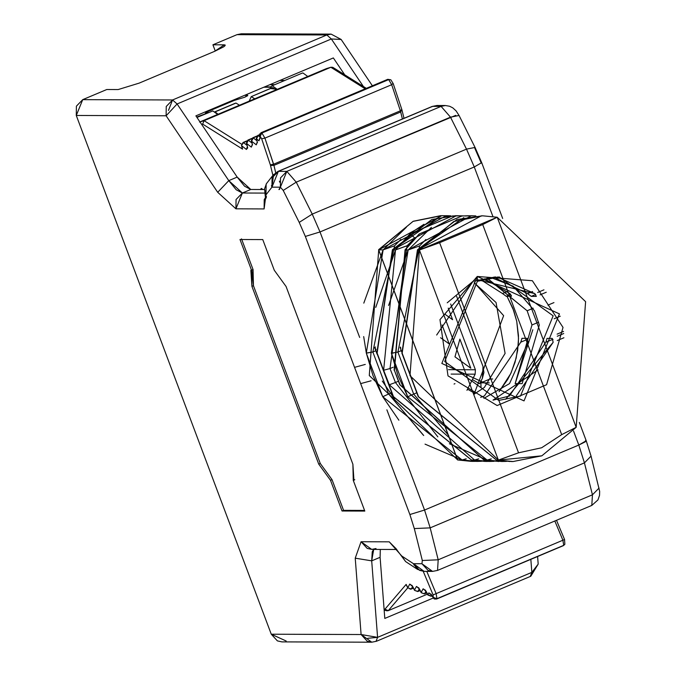 <?xml version="1.0" encoding="UTF-8"?>
<svg xmlns="http://www.w3.org/2000/svg" width="676" height="676" viewBox="0 0 676 676"><rect width="100%" height="100%" fill="white"/><g stroke="black" fill="none" stroke-linecap="round" stroke-linejoin="round"><path stroke-width="1.01" d="M393.119 367.245L390.001 368.555L395.452 382.489L398.291 381.289M547.932 305.13L553.957 302.594L547.932 305.13M560.26 316.207L554.176 318.768L560.26 316.199M533.203 308.222L527.153 310.774L533.212 308.222M532.815 329.736L515.146 383.605L531.978 324.97L538.662 322.156L531.978 324.97L527.153 310.774L487.252 278.182M481.025 279.906L502.496 293.536L507.541 291.415L502.496 293.536L506.231 296.282L510.625 294.432L506.231 296.282L511.453 296.24L509.839 293.561L484.515 278.842L509.839 293.561L510.853 294.694M493.59 277.185L527.542 293.621L532.587 291.5L527.542 293.621L531.268 296.375L535.671 294.516L531.268 296.375L536.338 296.392L534.885 293.646L477.332 279.695M563.733 333.522L557.235 336.251L563.733 333.522M552.985 339.715L552.131 338.406L546.918 338.423M522.024 338.304L520.782 342.174L522.024 338.304L527.086 338.321L528.125 342.2L509.543 383.588L483.923 398.35L509.543 383.588L528.125 342.2L527.086 338.321L521.872 338.33M376.084 349.602L374.622 347.413L377.064 354.08L375.805 350.734L372.848 351.985L388.641 393.998L391.598 392.756L388.641 393.998L423.717 435.513M400.834 348.241L400.133 347.303L401.519 351.545L401.198 350.675L397.894 352.069L413.678 394.091L397.885 352.069L391.362 353.193L407.746 396.77L413.678 394.091M522.142 383.63L515.146 383.605L522.142 383.63L539.321 325.029L534.505 310.791L513.194 286.201L490.827 277.523M537.665 292.48L543.943 289.835L537.665 292.48M516.194 396.026L553.171 342.293L552.131 338.406L547.061 338.389L545.828 342.267L552.867 339.301L545.828 342.267L509.425 396.001L493.176 400.124M563.919 337.763L557.252 340.569L563.919 337.763M388.641 394.007L372.848 351.985L375.805 350.734L374.622 347.413L375.577 347.008L374.622 347.413L376.067 349.526M520.782 342.174L527.812 339.217L520.782 342.174L484.388 395.916L480.67 397.327M454.956 383.664L454.069 384.036L454.956 383.664M477.366 281.3L477.256 276.459L477.366 281.3L444.715 361.516L498.719 400.42L520.495 396.043L553.154 315.827L499.15 276.923L477.366 281.3M477.256 276.459L559.441 313.909L524.027 400.893L441.842 363.451L477.256 276.459L532.358 280.717L563.023 327.421L546.588 384.712L497.13 405.541L448.011 375.881L439.975 319.638L477.256 276.459L532.358 280.717L563.023 327.421L546.588 384.712L497.13 405.541L448.011 375.881L439.975 319.638L477.256 276.459M363.798 303.135L383.115 249.883L394.564 245.802L383.115 249.883L366.308 353.041L372.865 351.976L394.564 245.802L400.86 239.388L394.564 245.802L372.865 351.976L366.333 353.168L382.667 396.618L383.216 396.643M402.161 353.168L417.582 250.01L402.161 353.168L418.529 396.744L496.547 460.094L418.588 396.863L402.195 353.295M418.478 396.846L496.454 460.086M399.744 384.669L394.387 370.279L405.186 249.968L394.387 370.279L400.074 384.847L484.084 460.052L400.074 384.847M413.687 394.083L416.991 392.697L413.687 394.083M437.854 436.873L395.452 382.489L390.001 368.555L383.63 370.254L389.308 384.779L395.452 382.489L389.308 384.779L474.527 460.018L478.718 458.852M393.162 396.499L377.149 353.21M352.889 464.235L286.066 286.472L274.304 270.29L262.761 239.583L274.304 270.29L286.066 286.472L352.889 464.235L353.269 480.374L353.945 480.239L352.889 464.235M253.061 269.563L253.449 285.703L320.263 463.466L332.026 479.647L330.505 480.29L332.026 479.647L320.263 463.466L318.734 464.116L251.92 286.354L251.531 270.206L239.997 239.507L251.531 270.206L253.061 269.563L241.518 238.865L253.061 269.563L250.855 270.341L251.92 286.354L318.734 464.116L320.263 463.466L253.449 285.703L251.92 286.354L253.449 285.703L251.818 270.087M354.799 479.732L353.269 480.374L354.799 479.732M330.505 480.29L342.039 510.997L330.505 480.29L318.734 464.116L330.496 480.29M332.026 479.647L343.569 510.355L364.567 510.431L343.569 510.355L332.026 479.647M490.058 378.983L492.711 378.991L490.058 378.983L480.898 382.844L489.289 382.878L480.898 382.844L489.686 379.143M481.008 387.686L480.898 382.844L481.008 387.686M489.855 379.025L480.898 382.844M286.201 641.025L271.262 634.215L361.102 634.527L355.23 558.173L361.068 541.73L389.232 541.831L401.73 555.976L413.501 563.716L421.925 563.733L422.323 560.505L414.303 528.573L409.876 514.529L305.349 236.439L320.018 231.944L359.674 337.442L320.018 231.944L305.349 236.439L354.554 367.355L365.277 364.423L354.554 367.355L360.663 383.613L371.099 380.791L360.663 383.613L409.876 514.529L424.553 510.042L386.875 409.808L424.553 510.042L578.808 445.053L585.205 441.859L586.219 440.752L578.808 445.053L573.51 430.958L578.808 445.053L584.427 462.874L591.061 456.114L584.427 462.874L592.446 494.807L599.08 488.047L592.446 494.807L591.804 505.42L591.128 505.547M436.671 335.026L473.065 281.292L447.216 302.806M487.058 278.216L527.153 310.774M414.194 238.653L407.028 245.819L389.993 368.555L407.028 245.819L395.494 249.934L383.63 370.254L390.018 368.547M498.896 461.48L483.999 460.043L399.761 384.72L394.387 370.279M388.599 305.459L408.152 249.976L419.61 245.895L425.897 239.481L419.61 245.895L397.902 352.061L419.61 245.895L408.152 249.976L391.362 353.193L393.804 352.948M397.894 352.069L401.198 350.675L400.133 347.303L400.615 347.101M393.17 396.55L376.836 353.058L392.536 249.917L377.123 353.075L393.483 396.66L471.502 460.001L393.195 396.584M423.303 435.141L388.641 393.998L382.734 396.736L462.08 459.967L466.246 458.843M413.695 394.083L448.754 435.597L413.695 394.083L407.746 396.77L487.117 460.06L491.291 458.928M481.422 215.796L417.582 250.01L419.416 250.01L453.757 221.508L482.512 215.805L497.206 217.241L419.416 250.019L439.611 242.718L518.551 452.81L541.645 447.757L561.688 434.634L482.715 224.559L439.611 242.709L419.416 250.019L498.381 460.094L518.551 452.81L439.611 242.709L482.715 224.559L561.688 434.634L576.172 427.325L497.215 217.241L482.715 224.559L497.206 217.241L585.61 301.673L576.172 427.325L541.831 455.827L513.076 461.531L498.381 460.094L409.977 375.67L419.416 250.01L417.582 250.01L463.787 217.647M466.17 458.818L462.08 459.967L457.686 459.959L378.721 249.875L441.817 215.661L450.816 215.83L446.261 215.678L383.115 249.883L378.721 249.875L369.282 375.526L457.686 459.959L462.08 459.967L425.035 444.132M398.882 420.202L382.667 396.618L372.975 375.535L366.333 353.168L363.688 336.572M496.463 460.086L510.194 461.514M487.244 461.438L471.502 460.001L474.527 460.018L389.308 384.779L383.63 370.254M375.755 307.386L395.494 249.934L392.536 249.917L438.749 217.554M491.198 458.903L487.117 460.06L501.871 461.497L484.084 460.052L487.117 460.06L449.371 443.735M407.746 396.77L398.02 375.628L391.362 353.193M468.806 215.762L475.862 215.914L471.307 215.762L408.152 249.976L405.186 249.968L408.152 249.976L431.415 227.356M382.286 381.061L394.387 398.755M506.856 296.02L512.839 308.231L516.717 321.218L518.458 335.516L518.391 342.985L516.177 358.06L511.183 372.611L507.701 379.43L499.065 391.691L510.693 373.684L515.019 362.353L517.647 350.438L518.509 338.482L516.743 321.328L513.828 310.875L507.008 296.291L513.219 309.202M342.039 510.997L343.569 510.355L342.039 510.997L364.812 511.081L353.269 480.374L364.812 511.081L342.039 510.997M407.028 245.819L414.887 238.053L410.011 233.837L395.494 249.926L408.473 245.211M461.962 215.99L419.509 233.871L405.186 249.968L419.204 233.972L461.877 215.99M464.944 216.007L472.085 215.771M487.117 460.06L498.626 461.48M456.385 215.712L392.536 249.917L395.494 249.934L410.011 233.837L452.464 215.957L453.647 217.106L452.464 215.957L463.432 215.881L455.582 215.712L431.829 219.472L392.418 249.748L376.836 353.049M482.512 215.805L456.875 219.556L417.464 249.841L401.882 353.142L418.267 396.719M478.684 458.843L474.527 460.018L489.297 461.446L493.995 461.319L486.145 461.438L471.417 460.001L393.221 396.635M394.1 370.22L405.068 249.782L419.204 233.972L461.919 215.99L468.392 215.754M462.08 459.967L476.825 461.404L481.473 461.285L472.38 461.387L457.686 459.959L472.38 461.387M501.871 461.497L506.518 461.37L501.871 461.497M195.888 115.849L237.183 177.095L250.779 189.474L264.544 189.517L250.779 189.474L244.577 186.204L237.183 177.095L195.888 115.849L333.344 57.933L344.726 74.816L333.344 57.933L195.888 115.849M278.943 189.567L280.388 187.184L279.382 189.483M279.408 181.176L279.83 182.317L279.408 181.176M380.318 549.427L380.098 557.311L384.796 618.43L433.24 598.023L384.796 618.43L380.098 557.311L371.699 560.852L377.58 637.358L531.843 572.369L530.837 559.348L531.843 572.369L377.58 637.358L371.699 560.852L380.098 557.311L380.318 549.427M441.842 215.661L413.061 221.365L378.721 249.875L383.115 249.883L406.369 227.271M411.861 232.299L424.004 224.255M443.743 217.173L448.822 216.337M489.263 461.446L471.502 460.001L485.148 461.429M561.688 434.634L541.645 447.757L518.551 452.81L498.381 460.094L541.831 455.827L576.172 427.325L561.688 434.634M410.011 233.837L414.887 238.053M437.169 105.507L432.623 106.36L441.09 106.386L450.495 117.168L466.499 149.126L312.236 214.115L299.214 222.387L305.349 236.439L299.214 222.387L312.236 214.115L320.018 231.944L312.236 214.115L296.24 182.157L286.835 171.374L278.385 171.349L272.073 177.839L271.938 187.151L280.388 187.184L271.963 187.159L265.981 194.832L264.105 208.926L235.932 208.825L217.706 192.297L166.119 115.782L76.278 115.469L271.262 634.215L76.278 115.469L82.717 99.651L106.774 89.519L82.717 99.651L172.557 99.963L326.812 34.975L245.557 34.696M363.409 86.52L331.35 38.98L177.095 103.969L228.784 180.636L237.183 177.095L228.784 180.636L236.177 189.745L242.371 193.006L250.779 189.474L242.371 193.006L264.865 193.091L242.371 193.006L228.784 180.636L177.095 103.969L331.35 38.98L363.409 86.52M224.305 44.836L212.923 44.802L215.272 51.055L212.923 44.802L236.972 34.662L212.923 44.802L224.305 44.836L214.723 51.291L139.121 83.14L118.156 89.562L106.774 89.519L118.156 89.562L139.121 83.14L214.723 51.291L223.857 46.737L225.311 45.148L224.305 44.836L224.762 46.053M373.701 549.411L372.256 551.768L371.699 560.852L373.701 549.411M299.214 222.387L283.219 190.429L280.396 187.193L283.219 190.429L299.214 222.387M239.997 239.507L262.761 239.583L239.997 239.507M372.383 85.793L341.16 39.487L331.35 38.98L326.812 34.975L172.557 99.963L177.095 103.969L166.119 115.782L166.245 106.462L172.557 99.963L82.717 99.651L76.405 106.149L76.278 115.469L166.119 115.782L217.706 192.297L228.784 180.636L217.706 192.297L235.932 208.825L242.371 193.006L236.059 199.504L235.932 208.825L264.105 208.926L264.223 199.606L266.302 196.209M265.567 197.147L264.105 208.926L265.981 194.832L265.06 194.122L265.11 190.809M331.088 34.138L326.812 34.975L331.105 34.113L241.273 33.8L236.972 34.662L326.812 34.975L331.35 38.98L341.126 39.428M459.055 115.478L450.495 117.159L441.09 106.386L432.623 106.36L436.916 105.498L445.383 105.524L441.09 106.386L445.383 105.524L449.591 106.242L452.785 107.856L456.08 110.872L459.055 115.478L475.051 147.444L466.499 149.126L475.051 147.444L474.856 148.39L480.991 162.443M413.501 563.716L401.73 555.976L389.232 541.831L361.068 541.73L355.23 558.173L361.102 634.527L377.58 637.358L376.042 641.338L377.58 637.358L367.769 638.288M530.305 576.349L531.843 572.369L538.189 564.105L531.843 572.369L530.305 576.349M389.232 541.831L396.246 548.861L389.232 541.831M361.068 541.73L367.203 548.405L371.715 549.402L361.068 541.73M376.008 548.54L371.707 549.402L396.812 549.487M355.23 558.173L371.699 560.852M376.498 641.254L371.749 642.2L367.237 641.211L361.102 634.527L271.262 634.215L277.397 640.89L281.909 641.887L371.749 642.2L361.102 634.527M474.273 166.964L475.515 170.259L474.273 166.964L320.018 231.944L474.273 166.964L466.499 149.126L450.495 117.168L296.24 182.157L283.219 190.429L296.24 182.148L312.236 214.115L466.499 149.126L474.282 166.955L481.692 162.662L502.665 218.466M266.141 184.066L265.981 194.832L271.963 187.159L278.36 171.349L432.623 106.36L278.36 171.349L286.835 171.374L441.09 106.386L286.835 171.374L280.396 187.193L280.523 177.873L286.835 171.374L296.24 182.157L455.751 115.359M177.095 103.969L172.557 99.963L168.468 110.441M266.445 183.652L264.586 188.705L265.06 194.054L265.981 194.832M481.692 162.637L481.456 163.153M585.517 440.532L586.219 440.752L591.061 456.114L599.654 491.384L599.544 495.331L597.947 499.927L591.804 505.42L592.446 494.807L584.427 462.874L578.808 445.053L424.553 510.042L409.876 514.529L414.303 528.573L422.323 560.505L421.925 563.725L413.475 563.708L419.619 570.383L424.122 571.372L413.475 563.7L417.354 569.293M538.164 563.767L537.606 556.5M401.73 555.976L405.625 561.579M424.139 571.372L432.572 571.397L428.069 570.409L421.925 563.733L432.572 571.397L437.549 570.409L438.192 559.796L422.323 560.505L438.192 559.796L430.173 527.863L414.303 528.573L430.173 527.863L424.553 510.042L430.173 527.863L584.427 462.874L430.173 527.863L438.192 559.796L592.446 494.807L438.192 559.796L437.549 570.409L591.804 505.42M277.456 171.805L278.36 171.349L277.481 171.763M273.577 174.535L271.946 187.167L271.406 185.663L271.946 187.167M492.922 216.54L475.498 170.267M432.623 106.36L431.71 106.816M473.065 281.292L495.525 276.906M497.097 276.957L534.885 293.646L536.338 296.392L531.268 296.375L527.542 293.621M511.428 295.623L511.293 296.299L506.231 296.282L502.496 293.536M474.366 282.669L503.637 315.658L473.977 394.497L503.637 315.658L474.366 282.669M493.007 400.107L538.071 369.89M553.171 342.293L505.673 399.262M229.595 101.645L229.789 102.169L229.595 101.645L230.998 101.662L229.595 101.653M277.219 89.342L270.248 88.497L271.701 85.97L272.377 85.835L277.219 89.342M300.795 79.405L307.766 76.472L302.924 72.966L302.248 73.101L271.701 85.97M210.684 117.371L217.655 114.43L212.813 110.932L196.969 117.455M218.103 114.244L215.644 112.334L218.103 114.244M235.992 103.073L239.481 105.236L235.992 103.073L214.613 112.081L235.383 103.191L214.96 111.794M254.759 98.806L251.269 96.634L249.207 101.138L251.269 96.634L254.759 98.806M272.648 87.626L276.138 89.79L272.648 87.626L251.269 96.634L272.039 87.745L251.269 96.634M284.714 80.486L279.864 80.469L284.714 80.486M269.935 84.652L274.786 84.669L269.935 84.652M270.882 86.672L269.513 87.246L263.826 87.221L269.513 87.246L270.882 86.672M244.737 95.265L247.636 95.282L244.763 97.217L234.276 100.42L206.788 112.005L207.921 112.005L205.048 113.948L196.682 117.016L205.048 113.948L208.064 112.377L206.788 112.005L204.946 113.99L206.172 112.123L234.276 100.42L244.763 97.217L247.771 95.646L244.737 95.265M233.634 100.555L206.172 112.123M264.62 86.891L270.307 86.917L264.62 86.891M260.978 132.724L387.745 79.32L260.936 132.741L261.916 133.011L260.936 132.741L259.761 136.079L260.167 136.239L261.916 133.011L260.167 136.239L261.671 138.791L264.924 138.124L261.916 133.011L388.683 79.599L390.829 79.802L387.703 79.337L388.683 79.599L391.691 84.72L400.369 110.813L273.603 164.217L264.924 138.124L261.671 138.791L270.358 164.885L272.901 175.354L270.358 164.885L261.671 138.791L260.167 136.239L259.761 136.079L260.032 138.183L258.95 140.777L256.55 138.918L257.353 142.239L256.272 144.833L251.624 141.225L252.418 144.546L251.337 147.14L246.698 143.532L247.492 146.853L246.41 149.447L241.771 145.839L242.557 149.109L202.639 124.105L204.084 120.683L241.552 144.157L204.084 120.683L199.547 122.06L326.314 68.656L199.547 122.06L204.084 120.683L330.851 67.279L326.314 68.656L330.851 67.279L333.986 68.766M260.353 189.508L261.418 188.393L262.863 189.517L261.418 188.393L262.153 189.508M401.705 109.546L400.699 111.962L273.932 165.366L275.69 172.659L273.932 165.366L400.699 111.962L402.397 118.993L400.369 110.813L401.705 109.546L400.369 110.813L400.758 111.937M332.651 67.287L330.851 67.279L204.084 120.683L202.639 124.105L201.659 124.401L202.639 124.105L242.557 149.109L241.771 145.839L246.41 149.447L247.686 147.934L246.698 143.532L251.337 147.14L252.418 144.546L251.624 141.225L256.272 144.833L257.353 142.239L256.55 138.918L258.95 140.777L260.032 138.183L259.761 133.848M427.857 594.728L428.863 592.877L431.896 595.488L433.215 597.601L433.088 594.888L423.227 571.338L433.088 594.888L433.215 597.601L431.896 595.488L428.863 592.877L427.857 594.728L431.246 596.139L431.677 595.345L431.246 596.139L431.939 595.843L431.246 596.139L427.857 594.728L426.167 591.407L427.857 594.728M384.069 608.949L384.948 609.169L406.149 584.402L407.822 587.672L409.766 584.089L412.808 586.7L414.506 590.021L416.45 586.447L419.483 589.049L421.182 592.37L423.125 588.796L426.167 591.407L423.125 588.796L421.182 592.37L419.483 589.049L416.45 586.447L414.506 590.021L412.808 586.7L409.766 584.089L407.822 587.672L406.149 584.402L384.948 609.169L384.069 608.949M427.426 594.153L388.244 610.665L386.892 610.808L384.948 609.169L388.244 610.665L407.772 587.85L388.244 610.665L427.426 594.153M270.518 165.459L273.932 165.366L273.603 164.217L270.349 164.885L273.603 164.217L400.369 110.813L391.691 84.72L393.018 83.461L391.691 84.72L388.683 79.599L261.916 133.011L264.924 138.124L391.691 84.72L264.924 138.124L273.89 165.383M401.899 109.723L393.204 83.596L390.829 79.802L387.745 79.32M330.851 67.279L365.217 88.809L330.851 67.279M260.108 138.538L259.778 133.814M259.846 138.107L258.95 140.777L259.846 138.107M257.429 142.594L256.28 138.462L256.55 138.918L258.147 135.58L259.415 135.048L258.147 135.58L259.508 136.628L258.147 135.58L256.55 138.918L256.263 138.386M257.167 142.163L256.272 144.833L257.167 142.163M252.503 144.901L251.354 140.769L251.624 141.225L253.221 137.887L256.567 136.476L253.221 137.887L256.812 140.676L253.221 137.887L251.624 141.225L251.337 140.692M252.241 144.47L251.337 147.14L252.241 144.47M247.577 147.207L246.427 143.075L246.698 143.532L248.295 140.194L251.641 138.783L248.295 140.194L251.886 142.982L248.295 140.194L246.698 143.532L246.41 142.999M247.306 146.776L246.41 149.447L247.306 146.776M241.526 145.492L243.512 142.611L246.588 141.318L243.512 142.611L246.96 145.289L243.512 142.611L241.526 145.484L242.143 148.052M431.034 594.356L428.863 592.877L431.034 594.356M431.127 594.162L432.065 595.809M431.871 595.708L433.941 598.725M433.324 597.897L434.533 599.063L436.671 599.02L563.438 545.616L564.857 544.324L564.553 539.507L556.5 520.292M436.172 599.004L436.958 598.742L433.51 597.449L436.958 598.742L436.121 593.638L433.088 594.888L436.121 593.638L426.793 571.381L436.121 593.638L436.958 598.742L436.172 599.004L563.725 545.338L436.958 598.742M406.149 584.402L406.952 585.965M406.453 585.264L407.789 587.892L411.27 588.973L412.58 586.565L411.27 588.973L410.045 589.159M411.946 585.577L409.766 584.089L411.946 585.577M412.757 586.886L414.515 590.334L417.886 591.441L419.255 588.914L417.886 591.441L414.515 590.342L417.76 591.559L420.117 590.57M418.621 587.926L416.45 586.447L418.621 587.926M419.441 589.235L421.199 592.691L424.562 593.79L425.939 591.263L424.562 593.79L421.199 592.691L424.443 593.908L426.759 592.86L424.435 593.908L426.793 592.92M425.305 590.275L423.125 588.796L425.305 590.275M426.117 591.593L427.874 595.041L431.119 596.266L431.964 595.902M554.827 520.993L562.88 540.225L564.435 539.558L562.88 540.225L563.725 545.338L562.88 540.225L436.121 593.638L562.888 540.225L554.827 520.993M467.513 389.173L475.152 374.174L451.12 374.09L475.152 374.174L472.389 379.599L479.622 383.723L482.385 378.29L483.027 366.553L456.587 296.206L483.027 366.553L483.932 372.493L482.385 378.29L479.622 383.723L472.389 379.599L467.513 389.173L474.746 393.297L467.513 389.173L466.947 390.331M241.526 145.484L243.047 142.475L243.512 142.611L243.014 142.484M410.881 589.1L413.366 588.086L411.126 589.109L407.949 587.892M450.664 303.997L475.389 369.764L475.152 374.174L475.389 369.764L448.458 369.671L475.389 369.764L450.664 303.997M474.349 394.1L474.746 393.297M448.239 308.121L452.599 319.714L448.239 308.121M459.883 339.107L470.817 368.2L459.883 339.107L454.973 356.827L470.817 368.2L454.973 356.827L459.883 339.107M442.053 324.928L449.185 343.915L442.053 324.928M445.264 314.458L452.599 319.714L445.264 314.458M440.591 337.746L449.185 343.915L440.591 337.746M546.259 292.243L540.065 294.854M563.547 331.409L557.125 334.121M579.349 422.458L586.219 440.752M440.744 215.661L413.171 221.272L378.602 249.706L457.593 459.95L471.358 461.378M511.191 461.531L513.076 461.531M266.445 196.919L265.634 198.955L265.043 194.08M538.189 564.097L530.778 576.256L376.515 641.245M395.756 548.405L405.617 561.57M273.079 175.143L266.513 183.542M331.105 34.113L341.135 39.445M475.051 147.444L481.692 162.662M405.575 561.545L417.531 569.395M436.916 105.498L432.175 106.445L277.92 171.434L273.07 175.152M424.105 571.372L417.506 569.378M413.475 563.7L414.042 565.128L413.475 563.7M473.766 394.395L484.337 387.466L505.099 353.413L496.049 302.502L474.155 282.779M480.974 382.768L480.602 381.788M401.89 109.689L404.003 118.317M326.542 68.572L331.079 67.194M366.316 88.345L332.955 67.439M384.162 610.115L386.74 610.774M412.03 585.374L412.774 586.92M418.706 587.731L419.45 589.278M425.39 590.08L426.133 591.627M256.28 138.462L257.742 135.453L259.457 134.727M251.354 140.769L252.816 137.76L256.897 136.045M246.427 143.075L247.889 140.067L251.971 138.352M243.047 142.475L246.867 140.861M413.399 588.154L411.126 589.109"/></g></svg>
